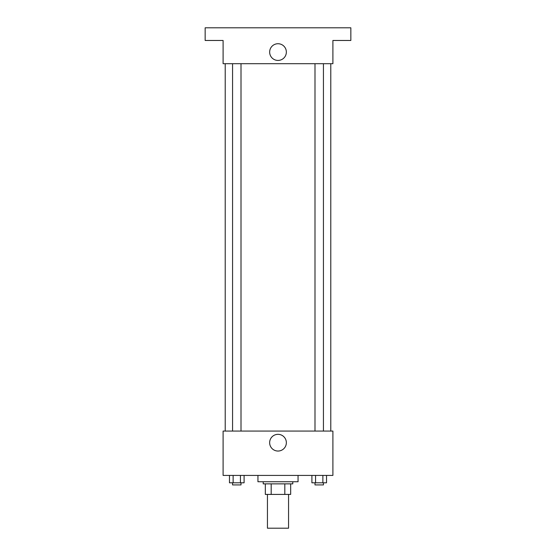 <?xml version="1.0" encoding="UTF-8"?>
<svg xmlns="http://www.w3.org/2000/svg" width="556" height="556" viewBox="0 0 556 556"><rect width="100%" height="100%" fill="white"/><g stroke="black" fill="none" stroke-linecap="round" stroke-linejoin="round"><path stroke-width="0.83" d="M267.443 494.416L267.443 528.2L288.557 528.2L288.557 494.416M284.811 483.859L284.811 494.416L265.33 494.416L265.33 483.859M284.811 494.416L290.67 494.416L290.67 483.859L290.67 494.416M292.783 481.746L292.783 483.859L263.217 483.859L263.217 481.746M271.189 483.859L271.189 494.416M257.942 475.415L257.942 481.746L298.058 481.746L298.058 475.415M332.898 475.415L223.102 475.415L223.102 431.074L332.898 431.074L332.898 475.415M286.354 442.687A8.354 8.354 0 0 1 273.823 449.922A8.354 8.354 0 0 1 273.823 435.452A8.354 8.354 0 0 1 286.354 442.687M330.785 63.697L330.785 431.074M314.995 431.074L314.995 63.697M241.005 63.697L241.005 431.074M332.898 63.697L223.102 63.697L223.102 40.47L205.157 40.47L205.157 27.8L350.843 27.8L350.843 40.47L332.898 40.47L332.898 63.697M286.354 52.083A8.354 8.354 0 0 1 273.823 59.311A8.354 8.354 0 0 1 273.823 44.848A8.354 8.354 0 0 1 286.354 52.083M326.532 475.415L326.532 482.803L311.902 482.803L311.902 475.415M322.869 475.415L322.869 482.803M315.558 475.415L315.558 482.803M323.439 482.803L323.439 484.915L314.995 484.915L314.995 482.803M244.098 475.415L244.098 482.803L229.468 482.803L229.468 475.415M240.442 475.415L240.442 482.803M233.131 475.415L233.131 482.803M241.005 482.803L241.005 484.915L232.561 484.915L232.561 482.803M225.215 63.697L225.215 431.074M323.439 431.074L323.439 63.697M232.561 63.697L232.561 431.074"/></g></svg>
